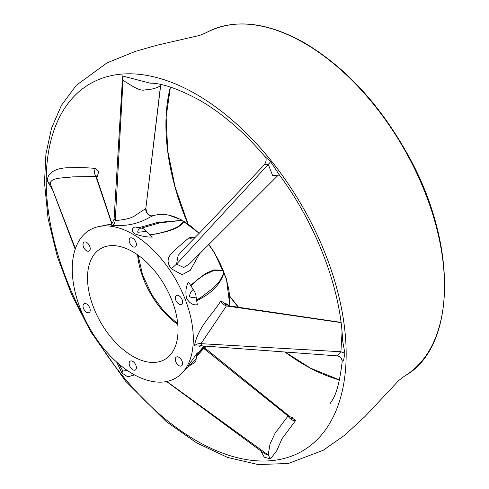 <?xml version="1.0" encoding="UTF-8"?>
<svg xmlns="http://www.w3.org/2000/svg" width="489" height="489" viewBox="0 0 489 489"><rect width="100%" height="100%" fill="white"/><g stroke="black" fill="none" stroke-linecap="round" stroke-linejoin="round"><path stroke-width="0.73" d="M182.953 372.092A85.606 49.426 60 0 1 131.523 373.18A85.606 49.426 60 0 1 74.713 290.252A85.606 49.426 60 0 1 98.912 226.541A85.606 49.426 60 0 1 132.776 234.133A85.606 49.426 60 0 1 186.23 302.08A85.606 49.426 60 0 1 182.953 372.092L185.747 368.926L190.215 365.271L191.437 363.327L196.095 359.195A8.943 5.165 60 0 1 194.255 362.942L190.215 365.271M188.534 365.356L197.318 352.856L196.095 359.195M205.71 346.126L196.309 356.787L205.71 346.126M196.621 355.063L204.952 346.071M152.403 237.098C146.4 237.171 140.429 236.028 134.499 233.663C131.437 230.82 131.547 228.583 134.836 226.951L140.728 228.051C138.515 229.268 137.543 230.68 137.825 232.281L146.511 231.395L152.403 237.098M149.267 234.946C161.578 233.204 171.523 230.24 179.108 226.059L183.595 221.389A0.764 0.654 -27.5 0 1 183.827 221.376C179.97 229.268 163.729 232.66 149.597 235.056M197.318 304.684C193.363 305.509 189.763 303.4 186.523 298.363C185.27 291.774 185.936 286.334 188.534 282.043L193.204 289.482C191.126 291.187 189.873 293.534 189.457 296.536C191.59 297.862 193.809 297.997 196.095 296.939L197.318 304.684M196.352 299.971L200.08 298.027L213.314 288.07L219.372 281.585L224.066 272.734C218.736 288.889 206.492 295.497 196.23 301.035M341.053 322.606L226.419 305.943L200.991 343.669L340.9 351.75L342.049 332.239M200.997 343.669L201.749 345.845L199.408 346.285L200.985 344.855M200.49 345.912L194.384 346.016C198.186 326.322 212.55 314.69 220.851 300.857L226.444 304.506M200.991 343.669L200.991 343.669C198.161 343.406 195.961 344.183 194.384 346.016M225.551 305.576L225.863 303.504L228.968 305.851L226.419 305.943A6.388 3.637 -146.8 0 1 220.851 300.857M166.578 381.524L264.622 453.713L268.168 455.014L270.032 443.975L275.044 433.309L288.027 416.011L290.038 416.762L206.419 349.256L203.827 348.498L202.006 350.307M292.074 417.795L295.539 420.644A6.388 3.625 -135.1 0 1 288.027 416.011L203.827 348.498A6.388 1.852 46.6 0 1 203.73 348.357M166.804 381.481L268.168 455.014L270.49 458.871L264.298 457.215L260.71 450.815M278.284 175.019L272.685 175.71L268.32 164.493L264.439 164.689L203.846 228.51L182.611 250.197L178.137 255.472L176.541 264.133L171.339 268.803C163.888 259.207 171.089 253.907 174.909 249.891L189.054 237.752L195.466 237.147M193.632 239.035A6.388 5.208 45 0 1 189.054 237.752M199.732 253.424L190.239 270.362L182.097 274.714L171.339 268.803M176.541 264.133L183.76 267.501L189.481 263.864L278.406 175.001M176.547 264.133L270.668 161.767L279.078 174.487C316.407 224.561 340.747 289.023 342.538 340.167L344.879 353.278L343.571 360.393L342.233 361.09L341.298 358.309C340.375 357.062 338.938 356.249 336.982 355.858L340.9 351.75L344.879 353.278M152.33 215.759L153.069 215.79C147.88 217.458 137.776 226.884 111.889 225.57L110.758 224.268M115.251 220.496L123.02 80.502L122.238 82.195L114.09 219.127L115.257 220.496C114.762 223.265 113.637 224.958 111.889 225.57M115.257 220.49C125.551 219.83 132.647 217.868 136.529 214.604L145.808 208.54M153.069 215.79A6.388 6.314 59 0 1 145.777 208.809L160.52 85.758A6.388 5.66 64.4 0 1 160.6 84.518M122.238 82.195L122.329 81.449M264.439 164.689C266.609 161.107 266.682 158.302 264.659 156.266L270.668 161.767M160.789 84.56L160.52 85.758C156.535 88.216 151.407 89.585 145.123 89.86C138.919 91.883 128.68 83.252 123.02 80.502L122.067 75.856L150.166 83.191C161.645 83.057 178.088 88.698 199.475 100.123C222.024 113.179 243.754 131.896 264.659 156.266M111.737 223.65L95.893 176.511L72.341 176.884C64.077 178.216 50.373 177.165 50.288 183.766L47.677 181.45C46.241 172.079 57.885 167.66 68.662 167.776C78.741 167.415 87.623 167.641 95.312 168.46L98.668 171.743L96.846 178.094M95.82 176.407L96.095 175.6L95.893 176.511A6.388 4.309 94.1 0 1 95.312 168.46M75.41 248.614L50.288 183.766L75.19 249.256M118.68 363.859L122.867 371.023L121.889 372.96L116.694 362.123M118.882 364.036L122.867 371.023L127.336 370.497M295.539 420.644L281.97 438.798L276.786 450.662L270.49 458.871M290.038 416.762L293.168 417.912L290.533 418.865M85.337 320.044A212.092 122.452 60 0 1 59.004 118.24A212.092 122.452 60 0 1 196.193 94.243A212.092 122.452 60 0 1 336.047 410.693A212.092 122.452 60 0 1 95.184 337.104M122.244 82.054L122.067 75.856M52.555 190.105L47.677 181.45M134.554 374.916L127.745 376.836L121.889 372.96M178.937 357.282A5.11 2.952 60 0 1 182.281 361.787A5.11 2.952 60 0 1 181.492 365.876A5.11 2.952 60 0 1 176.382 362.93A5.11 2.952 60 0 1 176.382 357.025A5.11 2.952 60 0 1 178.937 357.282M132.776 361.402A5.11 2.952 60 0 1 136.119 365.906A5.11 2.952 60 0 1 135.331 370.002A5.11 2.952 60 0 1 130.221 367.05A5.11 2.952 60 0 1 130.221 361.151A5.11 2.952 60 0 1 132.776 361.402M86.614 303.975A5.11 2.952 60 0 1 89.952 308.48A5.11 2.952 60 0 1 89.169 312.575A5.11 2.952 60 0 1 84.059 309.623A5.11 2.952 60 0 1 84.059 303.724A5.11 2.952 60 0 1 86.614 303.975M86.614 242.428A5.11 2.952 60 0 1 89.952 246.933A5.11 2.952 60 0 1 89.169 251.028A5.11 2.952 60 0 1 84.059 248.076A5.11 2.952 60 0 1 84.059 242.171A5.11 2.952 60 0 1 86.614 242.428M132.776 238.302A5.11 2.952 60 0 1 136.119 242.807A5.11 2.952 60 0 1 135.331 246.902A5.11 2.952 60 0 1 130.221 243.95A5.11 2.952 60 0 1 130.221 238.051A5.11 2.952 60 0 1 132.776 238.302M178.937 295.729A5.11 2.952 60 0 1 182.281 300.234A5.11 2.952 60 0 1 181.492 304.329A5.11 2.952 60 0 1 176.382 301.377A5.11 2.952 60 0 1 176.382 295.478A5.11 2.952 60 0 1 178.937 295.729M132.776 251.762A64.01 36.956 60 0 1 174.597 308.168A64.01 36.956 60 0 1 164.781 359.464A64.01 36.956 60 0 1 100.771 322.508A64.01 36.956 60 0 1 100.771 248.589A64.01 36.956 60 0 1 132.776 251.762M190.423 285.435L205.349 273.571L213.815 269.922L223.094 270.221A0.764 0.44 134.2 0 1 223.008 270.417L213.192 270.796L204.225 274.977L199.041 278.351L190.686 285.851M193.204 289.482A8.943 5.165 60 0 1 196.095 296.939M140.728 228.051A8.943 5.165 60 0 1 146.511 231.395M196.725 354.653L204.054 346.01L196.719 354.672M183.595 221.389L181.822 220.368L159.597 222.911L141.449 228.106M138.283 227.892L157.519 222.471L181.822 220.368M199.225 233.284L181.003 219.598L168.283 215.001L156.535 214.903A66.522 38.405 -120 0 1 181.877 220.252L183.827 221.376A66.522 38.405 -120 0 1 199.041 233.467M223.895 272.703L223.008 270.417M208.558 244.476A66.522 38.405 -120 0 1 223.094 270.221L224.066 272.734A66.522 38.405 -120 0 1 229.775 305.973M304.262 43.105A198.302 114.487 60 0 1 433.45 216.658A198.302 114.487 60 0 1 404.715 375.98L398.847 380.399L365.149 416.384L344.604 435.253L323.229 450.283L288.351 463.493L258.125 464.55L227.526 457.423L196.578 442.857L166.046 421.439L125.459 381.023L90.691 331.64L71.657 294.653L57.286 256.584L48.118 218.803L44.499 182.623L45.917 154.169L51.51 128.283L61.431 105.312L76.345 85.269L106.95 62.916L135.471 51.339L157.006 45.214L199.75 35.391L206.431 32.543A198.302 114.487 60 0 1 304.262 43.105M339.482 379.953A196.107 113.228 60 0 1 284.794 351.891M238.326 307.239A196.107 113.228 60 0 1 229.842 296.554M187.782 223.705A196.107 113.228 60 0 1 170.38 87.054M137.611 254.848A64.01 36.956 -120 0 0 177.782 324.427M196.352 299.94L200.08 298.027M160.759 84.78L145.808 208.656L147.482 213.785C149.958 215.508 151.596 216.169 152.397 215.753L151.694 215.881M206.419 349.256L204.793 347.159M339.488 379.929L310.509 368.162L284.977 351.903M238.54 307.269L229.818 296.279M188.008 223.858L175.129 186.994L167.733 150.887L166.138 117.091L170.398 87.06M206.431 32.543C234.194 18.276 266.994 21.785 304.824 43.056C345.472 67.329 379.794 104.512 407.789 154.61C457.814 243.369 456.763 347.007 404.715 375.98M330.099 403.621L331.86 400.949C336.542 394.042 339.996 380.754 342.233 361.09M341.022 322.373L228.968 305.851M336.982 355.858L201.749 345.845M96.192 176.119L111.932 223.491M156.535 214.903L152.262 215.765M111.113 224.078L98.912 226.541M229.922 305.992L226.431 278.907L214.396 252.477L208.76 244.268M138.063 255.172L142.678 275.252L152.183 295.332L164.023 311.414L177.733 323.877M114.09 219.127C112.494 223.204 111.29 224.958 110.477 224.39L110.477 224.39M279.787 175.294L278.058 175.08"/></g></svg>
